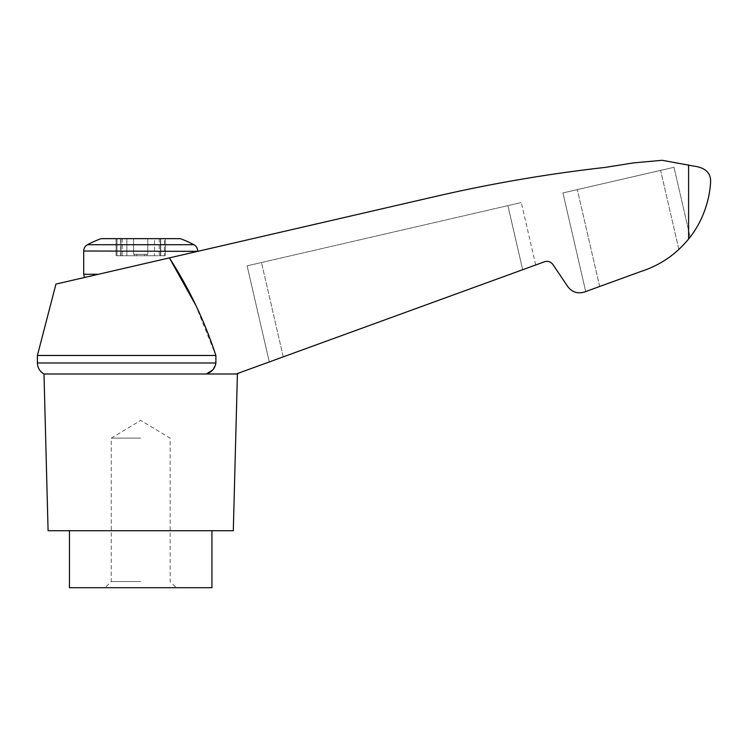 <?xml version="1.0" encoding="UTF-8"?>
<svg xmlns="http://www.w3.org/2000/svg" width="748" height="748" viewBox="0 0 748 748"><rect width="100%" height="100%" fill="white"/><g stroke="black" fill="none" stroke-linecap="round" stroke-linejoin="round"><path stroke-width="0.56" stroke-dasharray="3.74 2.81" d="M140.699 438.113L111.246 438.113L140.699 438.113M140.699 581.542L111.246 581.542L140.699 581.542M120.671 255.741L134.472 255.741L116.062 255.741L122.176 255.741L120.671 255.741L120.671 238.649L116.062 238.649L126.889 238.649L116.062 238.649L122.176 238.649L120.671 238.649L120.671 255.741M134.472 255.741L154.509 255.741L134.472 255.741L134.472 254.32L147.823 254.32L147.823 238.649L133.574 238.649L154.509 238.649L147.823 238.649L147.823 254.32L133.574 254.32L133.574 238.649L126.889 238.649L133.574 238.649L133.574 254.32L147.823 254.32L147.823 238.649L147.823 254.32L133.574 254.32L133.574 238.649L133.574 254.32L134.472 254.32L134.472 255.741M154.509 255.741L165.327 255.741L154.509 255.741L154.509 238.649L160.465 238.649L154.509 238.649L154.509 255.741M101.036 238.649L180.362 238.649M164.429 238.649L160.465 238.649L165.327 238.649L160.727 238.649L164.429 238.649L164.429 255.741L164.429 238.649M160.727 238.649L159.221 238.649L160.727 238.649L160.727 255.741L160.727 238.649M237.406 374L236.153 374C239.986 372.607 239.986 372.607 236.153 374C239.986 372.607 239.986 372.607 236.153 374L544.525 261.763C547.919 260.772 550.706 261.669 552.865 264.474L567.797 286.596C572.126 292.197 577.68 294.011 584.478 292.019L640.784 271.524C659.923 265.381 675.865 254.535 688.609 238.995C702.896 221.819 709.843 199.295 710.6 181.661C710.88 172.769 705.177 167.561 693.499 166.047L662.158 160.287L633.547 162.886L605.169 167.412C549.556 173.676 494.465 183.026 439.899 195.443L55.95 284.081M195.462 304.698L215.882 355.478L37.4 355.478M43.982 374L236.153 374M212.741 369.961L215.882 362.995L215.882 355.478M211.936 587.713L69.461 587.713M105.075 587.713L176.313 587.713L105.075 587.713L111.246 581.542L111.246 438.113L140.699 420.423L170.142 438.113L170.142 581.542L176.313 587.713M682.868 245.503L688.609 238.995L678.857 249.439C667.805 259.621 655.117 266.989 640.784 271.524C655.117 266.989 667.805 259.621 678.857 249.439L660.606 170.385L673.995 167.29L562.935 192.928L660.606 170.385L678.857 249.439M690.114 237.088L673.995 167.29L690.114 237.088M283.258 356.852L535.699 264.97L283.258 356.852L261.482 262.529L521.291 202.549L247.111 265.849L261.482 262.529L283.258 356.852M599.672 286.493L577.306 189.618L599.672 286.493L585.712 291.57L640.784 271.524M269.299 361.939L247.111 265.849L269.299 361.939M535.699 264.97L521.291 202.549L535.699 264.97M69.461 530.725L211.936 530.725L69.461 530.725M233.301 530.725L48.087 530.725M140.699 264.521L197.687 251.365L140.699 264.521M98.474 274.264C79.802 278.574 79.802 278.574 98.474 274.264C79.802 278.574 79.802 278.574 98.474 274.264L83.701 274.264M215.882 362.995L37.4 362.995M585.712 291.57L562.935 192.928L585.712 291.57M688.609 164.99L688.609 238.995M522.684 269.71L507.892 205.635L522.684 269.71M83.701 251.001L197.687 251.001M87.507 244.699L193.891 244.699M116.969 255.741L116.969 238.649L116.969 255.741M120.924 255.741L120.924 238.649L120.924 255.741M126.889 255.741L126.889 238.649L126.889 255.741M136.734 255.741L136.734 254.32L136.734 255.741M144.654 255.741L144.654 254.32L144.654 255.741M146.917 255.741L146.917 254.32L146.917 255.741M160.465 255.741L160.465 238.649L160.465 255.741M116.062 238.649L116.062 255.741L116.062 238.649M165.327 238.649L165.327 255.741L165.327 238.649M159.221 238.649L159.221 255.741M122.176 238.649L122.176 255.741"/><path stroke-width="1.12" d="M87.507 244.699L193.891 244.699A113.977 113.977 0 0 0 180.362 238.649L101.036 238.649A113.977 113.977 0 0 0 87.507 244.699C85.076 246.092 83.804 248.196 83.701 251.001L197.687 251.365M37.4 355.478L37.4 362.995L215.882 362.995L215.882 355.478L37.4 355.478L55.95 284.081L169.385 257.892L195.462 304.698M215.882 355.478C204.531 320.845 189.029 288.317 169.385 257.892L439.899 195.443C494.465 183.026 549.556 173.676 605.169 167.412L633.547 162.886L662.158 160.287L693.499 166.047C705.177 167.561 710.88 172.769 710.6 181.661C709.824 199.342 702.942 221.707 688.609 238.995C675.865 254.535 659.923 265.381 640.784 271.524L584.478 292.019C577.68 294.011 572.126 292.197 567.797 286.596L552.865 264.474C550.706 261.669 547.919 260.772 544.525 261.763L236.153 374L206.186 374L212.741 369.961M215.882 362.995C214.966 368.558 211.74 372.224 206.186 374L43.982 374L48.087 530.725L233.301 530.725L237.406 374L236.153 374M69.461 530.725L69.461 587.713L211.936 587.713L211.936 530.725M690.114 237.088L688.609 238.995L690.114 237.088M678.857 249.439L682.868 245.503M640.784 271.524L599.672 286.493M688.609 164.99L688.609 238.995M98.474 274.264L83.701 274.264L83.701 251.001M238.967 372.971L237.406 374M84.477 277.499L83.701 274.264M193.891 244.699C196.313 246.092 197.584 248.196 197.687 251.001M37.4 362.995L37.484 364.267C38.083 368.558 40.252 371.803 43.982 374"/></g></svg>
